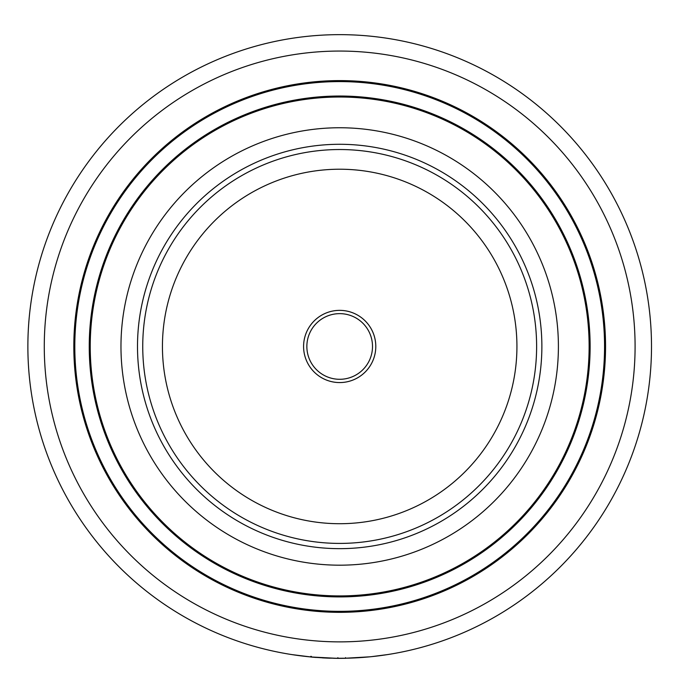<?xml version="1.0" encoding="UTF-8"?>
<svg xmlns="http://www.w3.org/2000/svg" width="693" height="693" viewBox="0 0 693 693"><rect width="100%" height="100%" fill="white"/><g stroke="black" fill="none" stroke-linecap="round" stroke-linejoin="round"><path stroke-width="1.04" d="M339.683 548.657A202.191 202.191 0 0 1 164.588 245.374A202.191 202.191 0 0 1 514.786 245.374A202.191 202.191 0 0 1 339.683 548.657M339.683 565.185A218.711 218.711 0 0 1 150.277 237.11A218.711 218.711 0 0 1 529.097 237.11A218.711 218.711 0 0 1 339.683 565.185M339.683 595.919A249.454 249.454 0 0 1 123.649 221.743A249.454 249.454 0 0 1 555.717 221.743A249.454 249.454 0 0 1 339.683 595.919M339.683 596.249A249.783 249.783 0 0 1 123.371 221.578A249.783 249.783 0 0 1 556.003 221.578A249.783 249.783 0 0 1 339.683 596.249A249.783 249.783 0 0 1 123.371 221.578A249.783 249.783 0 0 1 556.003 221.578A249.783 249.783 0 0 1 339.683 596.249M339.683 612.006A265.54 265.54 0 0 1 109.719 213.695A265.54 265.54 0 0 1 569.646 213.695A265.54 265.54 0 0 1 339.683 612.006M339.683 612.335A265.869 265.869 0 0 1 109.442 213.531A265.869 265.869 0 0 1 569.932 213.531A265.869 265.869 0 0 1 339.683 612.335M339.683 658.281A311.815 311.815 0 0 1 69.647 190.558A311.815 311.815 0 0 1 609.727 190.558A311.815 311.815 0 0 1 339.683 658.281M310.707 656.938L291.961 654.608M387.404 654.608L371.439 656.661M370.036 656.808L345.547 658.229M340.185 658.35L340.696 658.35M340.939 658.35L343.893 658.324M311.426 656.41L311.365 657.059L313.115 657.215M313.236 657.224L315.887 657.44M339.561 658.35L333.662 658.289M336.252 658.333L340.029 658.35M322.306 657.865L330.015 658.203M337.725 658.341L335.992 658.324M323.163 657.917L328.517 658.151M310.707 656.999L310.767 656.349L310.707 656.999L312.664 657.181M314.553 657.336L330.059 658.203M344.3 658.315L345.426 658.298M344.889 658.237L336.815 658.272M311.287 656.99L336.815 658.333M255.258 168.546A196.933 196.933 0 0 1 535.984 362.309A196.933 196.933 0 0 1 227.815 508.549A196.933 196.933 0 0 1 255.258 168.546A196.933 196.933 0 0 1 535.984 362.309A196.933 196.933 0 0 1 227.815 508.549A196.933 196.933 0 0 1 255.258 168.546M324.203 313.851A36.105 36.105 0 0 1 375.675 349.367A36.105 36.105 0 0 1 319.178 376.178A36.105 36.105 0 0 1 324.203 313.851M325.615 316.814A32.822 32.822 0 0 1 372.401 349.107A32.822 32.822 0 0 1 321.041 373.484A32.822 32.822 0 0 1 325.615 316.814M339.683 596.907A250.442 250.442 0 0 1 122.8 221.249A250.442 250.442 0 0 1 556.574 221.249A250.442 250.442 0 0 1 339.683 596.907M339.683 611.347A264.882 264.882 0 0 1 110.291 214.024A264.882 264.882 0 0 1 569.074 214.024A264.882 264.882 0 0 1 339.683 611.347M339.683 641.874A295.409 295.409 0 0 1 83.853 198.761A295.409 295.409 0 0 1 595.512 198.761A295.409 295.409 0 0 1 339.683 641.874M263.695 186.339A177.243 177.243 0 0 1 516.354 360.724A177.243 177.243 0 0 1 239.007 492.342A177.243 177.243 0 0 1 263.695 186.339M345.547 658.298L345.538 657.64M337.881 657.692L337.881 658.341"/></g></svg>
